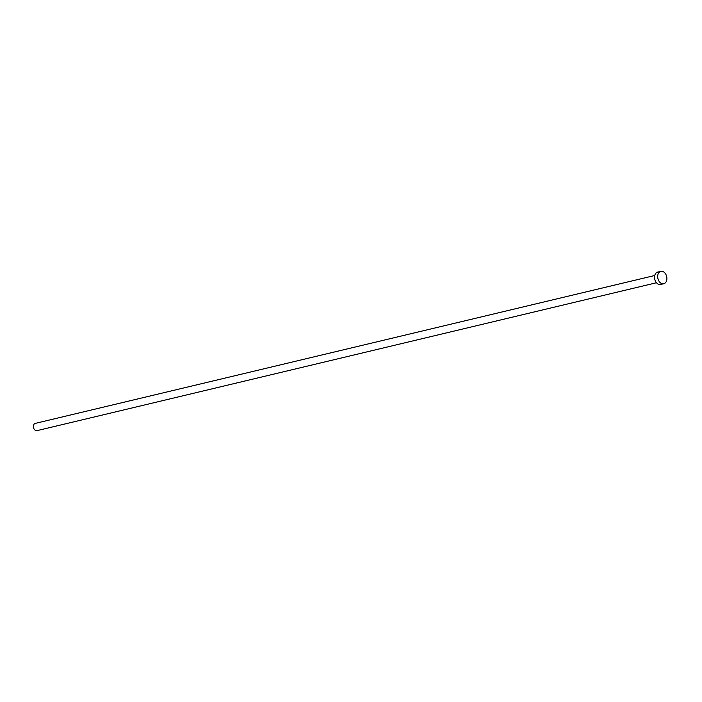 <?xml version="1.0" encoding="UTF-8"?>
<svg xmlns="http://www.w3.org/2000/svg" width="702" height="702" viewBox="0 0 702 702"><rect width="100%" height="100%" fill="white"/><g stroke="black" fill="none" stroke-linecap="round" stroke-linejoin="round"><path stroke-width="1.05" d="M656.484 282.748L36.952 430.651A3.729 2.632 -103.4 0 1 35.1 430.194A3.729 2.632 -103.4 0 1 33.389 426.36A3.729 2.632 -103.4 0 1 35.223 423.403L654.755 275.5M663.767 283.722L660.635 284.468A6.362 4.493 -103.4 0 1 657.476 283.687A6.362 4.493 -103.4 0 1 654.545 277.141A6.362 4.493 -103.4 0 1 657.677 272.095L660.81 271.349A6.362 4.493 -103.4 0 1 663.978 272.13A6.362 4.493 -103.4 0 1 666.9 278.676A6.362 4.493 -103.4 0 1 663.767 283.722A6.362 4.493 -103.4 0 1 660.608 282.941A6.362 4.493 -103.4 0 1 657.677 276.395A6.362 4.493 -103.4 0 1 660.81 271.349"/></g></svg>
